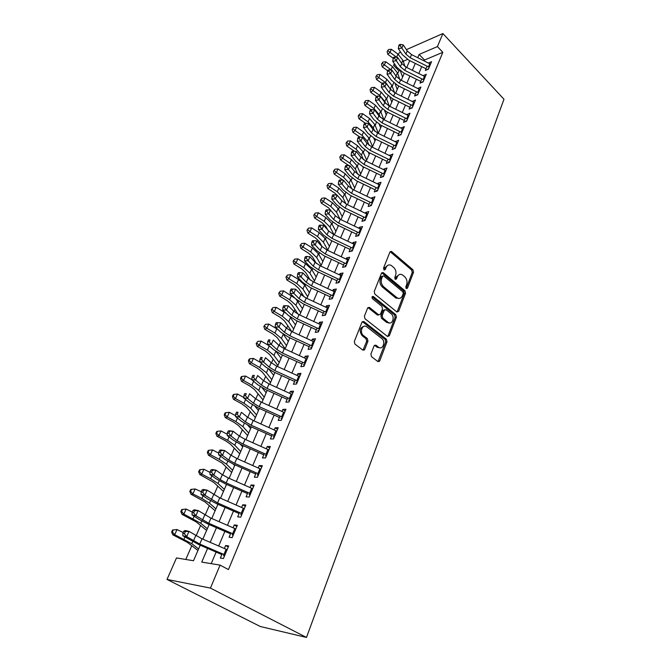 <?xml version="1.0" encoding="UTF-8"?>
<svg xmlns="http://www.w3.org/2000/svg" width="671" height="671" viewBox="0 0 671 671"><rect width="100%" height="100%" fill="white"/><g stroke="black" fill="none" stroke-linecap="round" stroke-linejoin="round"><path stroke-width="1.01" d="M406.232 288.572L407.456 288.203L413.537 272.258L412.942 269.776L391.495 251.424L389.926 252.061L383.527 268.14L384.08 270.01L385.229 269.566L386.06 267.469C387.251 265.011 388.97 264.324 391.21 265.422L393.651 267.402C395.856 269.65 396.502 272.342 395.58 275.471L394.766 277.559L395.185 279.329L396.444 278.968L397.257 276.88C398.423 274.414 400.109 273.726 402.323 274.808L404.697 276.746C406.861 278.96 407.498 281.627 406.609 284.739L405.812 286.819L406.232 288.572M406.14 288.488L412.246 272.501L411.659 270.027L390.145 251.675M370.895 354.103L371.508 356.695L377.874 361.535L379.744 360.855L387.024 341.782L386.404 339.224L363.867 321.552L361.988 322.206L354.322 341.464L354.942 344.089L362.818 350.077L364.739 349.406L367.968 341.153L367.339 338.545L363.489 335.575C359.069 332.43 362.55 323.388 366.819 326.827L381.757 338.494C386.06 341.581 382.671 350.581 378.469 347.142L375.961 345.204L374.091 345.867L370.895 354.103M437.425 46.584L442.835 52.313L228.45 569.587L220.071 565.116L210.442 588.09L306.488 637.45L503.98 99.241L442.894 33.55L437.425 46.584L419.14 54.443L417.748 57.698M396.829 311.948L398.616 311.369L405.527 293.244L404.932 290.744L383.158 272.585L381.497 273.223L374.217 291.508L374.837 294.091L396.829 311.948M396.393 317.207L389.306 335.794L387.469 336.423L365.024 318.767L364.395 316.158L367.616 308.081L369.427 307.435L378.696 314.833L380.474 314.179L382.537 308.903L381.916 306.337L372.497 298.738C371.659 297.169 371.927 296.414 373.294 296.473L395.789 314.674L396.393 317.207L395.102 317.391L388.006 335.961L389.306 335.794M427.142 66.186L425.347 70.463L428.392 69.214L431.545 61.682L428.459 63.049M421.816 78.851L420.012 83.137L423.074 81.921L426.27 74.271L423.158 75.664M416.414 91.709L414.603 96.003L417.664 94.821L420.918 87.054L417.773 88.471M410.92 104.76L409.117 109.063L412.179 107.922L415.483 100.038L412.304 101.48M405.351 118.021L403.539 122.332L406.609 121.225L409.956 113.214L406.752 114.691M399.681 131.491L397.869 135.81L400.948 134.737L404.353 126.601L401.107 128.102M393.936 145.171L392.116 149.499L395.194 148.467L398.658 140.205L395.378 141.732M388.09 159.069L386.27 163.405L389.348 162.416L392.87 154.02L389.557 155.58M382.151 173.193L380.331 177.538L383.418 176.582L386.991 168.052L383.904 169.033L383.644 169.646M376.121 187.553L374.292 191.889L377.379 190.983L381.011 182.319L377.924 183.25L377.639 183.938M369.981 202.139L368.153 206.483L371.248 205.62L374.938 196.813L371.851 197.702L371.524 198.465M363.749 216.959L361.921 221.321L365.016 220.499L368.765 211.541L365.67 212.388L365.318 213.235M357.417 232.04L355.58 236.393L358.683 235.63L362.491 226.521L359.396 227.318L359.01 228.249M350.967 247.364L349.138 251.726L352.241 251.004L356.116 241.745L353.013 242.499L352.594 243.506M344.416 262.948L342.579 267.318L345.682 266.647L349.633 257.236L346.53 257.932L346.068 259.031M337.756 278.8L335.919 283.17L339.023 282.558L343.032 272.98L339.929 273.625L339.434 274.808M330.979 294.921L329.134 299.291L332.246 298.738L336.322 288.991L333.219 289.587L332.682 290.862M324.076 311.327L322.239 315.697L325.351 315.202L329.503 305.288L326.391 305.825L325.812 307.201M317.064 328.01L315.219 332.388L318.331 331.952L322.558 321.862L319.446 322.34L318.826 323.816M309.918 344.995L308.081 349.373L311.193 348.995L315.487 338.729L312.384 339.149L311.721 340.725M302.655 362.281L300.818 366.66L303.921 366.349L308.299 355.898L305.188 356.251L304.483 357.937M295.257 379.878L293.42 384.257L296.523 384.005L300.977 373.37L297.874 373.663L297.119 375.45M287.725 397.794L285.888 402.172L288.991 401.988L293.529 391.159L290.417 391.386L289.62 393.281M280.059 416.037L278.213 420.415L281.317 420.306L285.938 409.276L282.835 409.427L281.988 411.449M272.241 434.615L270.405 438.985L273.508 438.951L278.213 427.721L275.11 427.804L274.213 429.943M264.29 453.546L262.453 457.907L265.548 457.949L270.338 446.509L267.243 446.517L266.286 448.782M256.179 472.82L254.351 477.19L257.438 477.307L262.319 465.649L259.224 465.573L258.226 467.972M247.918 492.472L246.089 496.825L249.176 497.035L254.15 485.158L251.063 484.999L249.998 487.523M239.505 512.493L237.677 516.846L240.755 517.14L245.829 505.028L242.743 504.793L241.619 507.452M230.925 532.908L229.096 537.245L232.166 537.63L237.341 525.284L234.263 524.957L233.08 527.767M442.835 52.313L424.525 60.021L424.156 60.902M421.732 66.614L418.813 73.508M416.389 79.237L413.395 86.307M410.962 92.053L407.893 99.3M405.443 105.07L402.298 112.502M399.849 118.281L396.62 125.905M394.162 131.701L390.849 139.526M388.392 145.339L384.995 153.357M382.52 159.186L379.04 167.415M376.565 173.261L372.992 181.698M370.509 187.561L366.836 196.217M364.353 202.088L360.587 210.971M358.096 216.859L354.238 225.976M351.738 231.872L347.771 241.225M345.271 247.138L341.204 256.733M338.696 262.663L334.527 272.51M332.011 278.448L327.733 288.555M325.209 294.502L320.813 304.869M318.289 310.841L313.785 321.476M311.252 327.456L306.622 338.377M304.089 344.366L299.341 355.58M296.8 361.577L291.927 373.084M289.377 379.09L284.378 390.908M281.828 396.93L276.687 409.058M274.137 415.081L268.861 427.544M266.303 433.575L260.885 446.366M258.327 452.413L252.757 465.548M250.199 471.596L244.479 485.091M241.921 491.147L236.041 505.011M233.483 511.067L227.444 525.318M224.877 531.373L218.679 546.009M216.112 552.074L211.206 563.657M222.176 553.718L220.348 558.046L223.418 558.524L228.685 545.942L225.615 545.523L224.374 548.475M399.757 70.455L398.926 70.799L397.718 73.584M393.692 82.818L392.2 86.24M388.031 95.794L386.597 99.082M382.277 108.979L380.91 112.116M376.439 122.365L375.131 125.36M370.509 135.97L369.268 138.813M364.479 149.784L363.313 152.468M358.356 163.825L357.257 166.349M352.132 178.092L351.109 180.44M345.808 192.594L344.86 194.766M339.375 207.339L338.511 209.327M332.841 222.319L332.053 224.122M326.198 237.551L325.494 239.17M319.438 253.051L318.826 254.46M315.513 262.042L315.32 262.504M312.569 268.803L312.04 270.002M308.752 277.559L308.325 278.524M305.582 284.831L305.146 285.821M301.866 293.328L301.22 294.829M298.469 301.136L298.134 301.9M294.871 309.373L293.982 311.419M291.231 317.727L290.996 318.255M287.758 325.687L286.618 328.295M280.52 342.285L279.119 345.481M273.156 359.17L271.495 362.977M265.657 376.356L263.728 380.784M258.033 393.835L255.81 398.918M250.266 411.642L247.758 417.396M242.365 429.759L239.547 436.209M234.313 448.211L231.185 455.383M226.119 466.999L222.663 474.925M217.773 486.131L213.982 494.837M209.268 505.632L205.125 515.135M200.604 525.494L196.1 535.827M191.78 545.733L185.792 559.471M200.21 545.221L193.5 560.738L176.49 557.937L167.02 579.434L260.273 626.496L306.488 637.45M398.926 70.799L393.592 65.422L394.355 63.678M398.415 54.468L399.128 52.85L400.654 52.179M167.02 579.434L210.442 588.09M207.599 548.408L201.736 562.097L220.071 565.116M415.299 63.409L412.355 70.296M409.906 76.016L406.878 83.078M404.42 88.824L401.317 96.062M398.851 101.816L395.672 109.239M393.198 115.018L389.943 122.634M387.461 128.421L384.114 136.238M381.631 142.042L378.201 150.052M375.701 155.882L372.187 164.093M369.679 169.931L366.072 178.369M363.565 184.215L359.866 192.871M357.349 198.733L353.55 207.607M351.034 213.487L347.133 222.596M344.609 228.492L340.608 237.828M338.075 243.741L333.973 253.319M331.432 259.249L327.222 269.079M324.68 275.018L320.361 285.108M317.811 291.055L313.374 301.413M310.824 307.377L306.27 318.004M303.711 323.976L299.04 334.888M296.481 340.868L291.684 352.074M289.117 358.062L284.194 369.562M281.619 375.567L276.569 387.368M273.994 393.382L268.803 405.502M266.219 411.524L260.893 423.971M258.31 430.002L252.833 442.785M250.249 448.815L244.63 461.95M242.038 467.989L236.267 481.476M233.676 487.523L227.746 501.38M225.146 507.427L219.056 521.661M216.456 527.716L210.199 542.344M442.894 33.55L406.391 49.646M407.49 59.451L403.204 61.287M395.102 64.768L393.592 65.422M202.827 539.165L209.151 524.546M211.768 518.49L217.916 504.265M220.533 498.217L226.513 484.378M229.13 478.331L234.959 464.852M237.568 458.821L243.238 445.695M245.846 439.664L251.365 426.89M253.974 420.868L259.35 408.429M261.95 402.415L267.184 390.304M269.784 384.298L274.884 372.497M277.475 366.5L282.449 355.009M285.032 349.021L289.872 337.832M292.455 331.851L297.169 320.956M299.752 314.984L304.34 304.366M306.915 298.41L311.394 288.06M313.961 282.122L318.322 272.032M320.881 266.102L325.133 256.28M327.691 250.358L331.826 240.788M334.384 234.884L338.419 225.548M340.969 219.66L344.894 210.56M347.435 204.689L351.269 195.823M353.802 189.96L357.542 181.321M360.067 175.475L363.707 167.045M366.232 161.216L369.78 153.005M372.296 147.184L375.76 139.182M378.268 133.378L381.64 125.578M384.139 119.79L387.427 112.183M389.926 106.412L393.131 98.998M395.622 93.244L398.742 86.014M401.224 80.277L404.269 73.223M406.743 67.503L409.721 60.633M424.525 60.021L419.14 54.443M417.865 88.262L418.368 88.765M412.422 101.204L413.084 101.866M406.894 114.347L407.733 115.169M401.283 127.7L402.315 128.698M395.58 141.262L396.821 142.437M389.784 155.035L391.26 156.41M383.904 169.033L385.666 170.644M377.924 183.25L379.878 185.011M371.851 197.702L373.831 199.455M365.67 212.388L367.683 214.141M359.396 227.318L361.434 229.054M353.013 242.499L355.076 244.227M346.53 257.932L348.618 259.652M339.929 273.625L342.051 275.328M333.219 289.587L335.366 291.281M326.391 305.825L328.572 307.503M319.446 322.34L321.652 324.009M312.384 339.149L314.624 340.809M305.188 356.251L307.461 357.895M297.874 373.663L300.172 375.29M290.417 391.386L292.757 392.996M282.835 409.427L285.209 411.021M275.11 427.804L277.517 429.381M267.243 446.517L269.683 448.077M259.224 465.573L261.707 467.117M251.063 484.999L253.579 486.517M242.743 504.793L245.301 506.286M234.263 524.957L236.863 526.433M225.615 545.523L228.257 546.974M399.32 274.531L395.965 277.123L397.257 276.88M396.444 278.968L395.152 279.211L395.965 277.123M388.123 265.146L384.777 267.729L386.06 267.469M385.229 269.566L383.946 269.826L384.777 267.729M397.014 312.082L404.236 293.47L403.64 290.971L381.765 272.778M403.237 293.546L402.818 291.793L383.703 275.89L382.537 276.343L381.656 278.574C380.709 281.761 381.363 284.487 383.619 286.743L397.123 297.832C399.421 299.031 401.174 298.335 402.39 295.76L403.237 293.546M382.671 276.091L381.254 276.586L382.537 276.343M398.893 298.436L395.831 298.05L382.336 286.978C380.08 284.722 379.425 282.005 380.373 278.817L381.254 276.586M387.637 336.54L388.006 335.961M378.838 314.917L377.404 315.026L367.96 307.544M372.12 296.783L394.489 314.867L395.789 314.674M387.939 322.214L388.132 322.365C392.25 325.494 395.286 316.846 391.176 313.81L385.993 309.633L384.257 310.287L382.202 315.563L382.822 318.129L387.939 322.214L386.647 322.399L389.599 322.936M384.584 309.759L382.965 310.488L384.257 310.287M386.647 322.399L381.531 318.314L380.91 315.756L382.965 310.488M395.102 317.391L394.489 314.867M380.021 347.804L377.169 347.293L374.502 345.246M363.858 326.341C359.631 327.951 359.077 331.088 362.206 335.743L363.489 335.575M363.011 350.203L366.676 341.313L366.047 338.712L362.206 335.743M378.016 361.635L385.724 341.933L385.112 339.375L362.374 321.619M393.256 58.293L387.796 54.301L387.117 51.516L388.559 49.511L387.117 51.516M388.559 49.511L391.394 49.302L397.962 54.125L402.843 60.247L405.058 66.597M391.394 49.302L390.01 52.405L396.729 57.337M398.817 59.174L401.3 62.856M402.583 77.131L400.386 70.941M388.006 50.753L390.01 52.405L387.796 54.301M429.214 67.259L410.216 57.748L405.88 54.074L401.862 48.035L398.331 48.689L402.357 54.712L408.849 60.197L426.051 68.769M430.522 64.122L411.566 54.619L407.247 50.946L403.246 44.898L401.862 48.035L400.142 45.678L400.696 44.42L399.279 44.689L398.725 45.938L400.142 45.678M427.301 69.415L428.517 68.912M398.725 45.938L398.331 48.689M403.246 44.898L400.696 44.42M387.712 70.799L382.202 66.798L381.514 64.013L382.965 62.009L381.514 64.013M382.965 62.009L385.825 61.782L392.451 66.614L397.4 72.711L399.866 79.572M385.825 61.782L384.416 64.936L391.696 70.245M392.443 70.883L396.192 76.318M397.224 89.528L395.202 84.001M382.403 63.267L384.416 64.936L382.202 66.798M382.093 83.489L376.523 79.497L375.827 76.704L377.278 74.691L375.827 76.704M377.278 74.691L380.163 74.464L386.857 79.295L391.872 85.368L394.607 92.741M380.163 74.464L378.738 77.668L385.448 82.499L390.958 89.847M391.789 102.101L389.952 97.245M376.708 75.966L378.738 77.668L376.523 79.497M376.381 96.381L370.761 92.38L370.048 89.587L371.508 87.566L370.048 89.587M371.508 87.566L374.418 87.339L381.178 92.17L386.27 98.218L389.289 106.102L384.768 102.445L380.507 96.515L379.04 99.853L375.458 100.382L379.744 106.286L386.53 111.738L404.319 120.478M374.418 87.339L372.967 90.585L379.744 95.416L384.852 101.464L385.624 103.468M386.27 114.867L384.634 110.698M370.929 88.866L372.967 90.585L370.761 92.38M370.87 109.667L364.907 105.473L364.185 102.671L365.653 100.642L364.185 102.671M365.653 100.642L368.58 100.415L375.416 105.246L380.566 111.26L383.904 119.673M368.58 100.415L367.104 103.711L373.957 108.543L379.132 114.556L380.205 117.249M380.667 127.826L379.258 124.345M365.058 101.958L367.104 103.711L364.907 105.473M423.904 79.924L404.756 70.371L400.369 66.706L396.293 60.692L392.745 61.321L396.829 67.31L403.397 72.787L420.742 81.401M425.238 76.746L406.131 67.192L401.753 63.527L397.693 57.505L396.293 60.692L394.548 58.31L395.11 57.043L393.692 57.295L393.131 58.57L394.548 58.31M422 82.047L423.216 81.56M393.131 58.57L392.745 61.321M397.693 57.505L395.11 57.043M418.519 92.791L399.203 83.187L394.774 79.522L390.631 73.542L387.066 74.137L391.227 80.101L397.861 85.578L415.349 94.225M419.87 89.553L400.604 79.966L396.184 76.301L392.049 70.312L390.631 73.542L388.878 71.151L389.448 69.859L388.023 70.103L387.452 71.394L388.878 71.151M416.624 94.879L417.84 94.401M387.452 71.394L387.066 74.137M392.049 70.312L389.448 69.859M413.042 105.85L393.575 96.205L389.096 92.548L384.877 86.593L381.313 87.155L385.531 93.093L392.233 98.562L409.88 107.251M414.418 102.571L394.984 92.933L390.522 89.277L386.328 83.313L384.877 86.593L383.116 84.185L383.695 82.868L382.269 83.103L381.682 84.412L383.116 84.185M411.155 107.905L412.38 107.444M381.682 84.412L381.313 87.155M386.328 83.313L383.695 82.868M407.49 119.119L387.846 109.423L383.317 105.775L377.261 97.421L377.848 96.087L376.414 96.305L375.827 97.639L377.261 97.421M408.882 115.781L389.289 106.102L387.846 109.423M405.611 121.132L406.827 120.688M375.827 97.639L375.458 100.382M380.507 96.515L377.848 96.087M365.376 123.229L358.96 118.759L358.222 115.957L359.698 113.927L358.222 115.957M359.698 113.927L362.65 113.693L369.553 118.515L374.787 124.512L378.343 133.202M362.65 113.693L361.157 117.039L368.077 121.87L373.328 127.859L374.703 131.197M374.98 140.985L373.822 138.209M359.102 115.269L361.157 117.039L358.96 118.759M401.845 132.59L382.042 122.852L377.454 119.203L373.11 113.315L369.52 113.818L373.873 119.69L380.725 125.133L398.666 133.906M403.263 129.201L383.502 119.48L378.93 115.831L374.603 109.935L373.11 113.315L371.315 110.874L371.91 109.524L370.476 109.725L369.88 111.076L371.315 110.874M399.975 134.561L401.199 134.133M369.88 111.076L369.52 113.818M374.603 109.935L371.91 109.524M359.857 137.043L352.921 132.262L352.166 129.453L353.651 127.415L352.166 129.453M353.651 127.415L356.628 127.18L363.607 132.002L368.907 137.966L372.564 146.58M356.628 127.18L355.11 130.585L362.105 135.408L367.431 141.363L369.125 145.33M369.201 154.338L368.312 152.283M353.047 128.782L355.11 130.585L352.921 132.262M396.108 146.278L376.137 136.498L371.499 132.858L367.087 127.004L363.481 127.465L367.909 133.303L374.837 138.738L392.938 147.553M397.551 142.831L377.622 133.068L373.001 129.419L368.597 123.556L367.087 127.004L365.276 124.538L365.88 123.162L364.437 123.355L363.833 124.731L365.276 124.538M394.246 148.207L395.471 147.796M363.833 124.731L363.481 127.465M368.597 123.556L365.88 123.162M354.473 151.243L346.79 145.976L346.018 143.166L347.511 141.128L346.018 143.166M347.511 141.128L350.514 140.876L357.559 145.708L362.944 151.638L366.685 160.168M350.514 140.876L348.97 144.34L356.041 149.163L361.434 155.085L363.464 159.673M363.338 167.909L362.743 166.584M346.89 142.504L348.97 144.34L346.79 145.976M390.287 160.176L370.132 150.354L365.452 146.723L360.964 140.902L357.341 141.329L361.845 147.125L368.857 152.552L387.108 161.409M391.755 156.679L371.642 146.874L366.97 143.233L362.499 137.412L360.964 140.902L359.136 138.427L359.748 137.027L358.306 137.203L357.685 138.603L359.136 138.427M388.434 162.072L389.658 161.677M357.685 138.603L357.341 141.329M362.499 137.412L359.748 137.027M348.92 165.653L340.549 159.916L339.778 157.098L341.271 155.051L339.778 157.098M341.271 155.051L344.298 154.8L351.419 159.623L356.88 165.519L360.721 173.965M344.298 154.8L342.73 158.314L349.876 163.137L355.353 169.025L357.735 174.225M357.383 181.682L357.115 181.12M340.642 156.452L342.73 158.314L340.549 159.916M384.366 174.309L364.043 164.437L359.304 160.814L354.741 155.035L351.109 155.42L355.68 161.183L362.776 166.601L381.187 175.492M385.859 170.753L365.578 160.897L360.847 157.266L356.301 151.478L354.741 155.035L352.896 152.535L353.525 151.118L352.074 151.277L351.445 152.694L352.896 152.535M382.52 176.154L383.753 175.777M351.445 152.694L351.109 155.42M356.301 151.478L353.525 151.118M343.216 180.281L334.217 174.074L333.428 171.256L334.93 169.201L333.428 171.256M334.93 169.201L337.983 168.941L345.188 173.764L350.723 179.627L354.657 187.981M337.983 168.941L336.389 172.514L343.611 177.337L349.172 183.191L351.931 189.004M334.292 170.627L336.389 172.514L334.217 174.074M338.872 197.215L335.064 193.248L327.784 188.459L326.978 185.641L328.488 183.586L326.978 185.641M328.488 183.586L331.566 183.317L338.847 188.132L344.466 193.961L348.501 202.231M331.566 183.317L329.947 186.949L337.245 191.763L342.881 197.584L346.051 204.001M327.834 185.037L329.947 186.949L327.784 188.459M333.277 213.37L328.597 207.867L321.241 203.087L320.419 200.26L321.937 198.197L320.419 200.26M321.937 198.197L325.041 197.928L332.397 202.743L338.109 208.53L342.244 216.699M325.041 197.928L323.397 201.619L330.769 206.433L336.498 212.212L340.096 219.241M321.275 199.673L323.397 201.619L321.241 203.087M327.683 229.843L325.905 226.538L322.03 222.73L314.59 217.949L313.751 215.131L315.278 213.059L313.751 215.131M315.278 213.059L318.415 212.782L325.854 217.589L331.642 223.334L335.886 231.403M318.415 212.782L316.737 216.54L324.194 221.338L330.006 227.075L334.074 234.733M314.607 214.561L316.737 216.54L314.59 217.949M322.088 246.643L319.287 241.619L315.353 237.836L307.838 233.063L306.974 230.237L308.509 228.165L306.974 230.237M308.509 228.165L311.671 227.888L319.195 232.686L325.066 238.39L329.427 246.349M311.671 227.888L309.968 231.705L317.509 236.494L323.414 242.189L327.792 250.124M307.83 229.692L309.968 231.705L307.838 233.063M316.276 263.359L312.56 256.951L308.568 253.193L300.96 248.438L300.088 245.603L301.623 243.523L300.088 245.603M301.623 243.523L304.81 243.246L312.418 248.027L318.389 253.688L322.852 261.547M304.81 243.246L303.082 247.121L310.707 251.91L316.704 257.555L321.199 265.38M300.927 245.074L303.082 247.121L300.96 248.438M310.287 280.101L305.716 272.535L301.656 268.811L293.973 264.064L293.076 261.229L294.628 259.149L293.076 261.229M294.628 259.149L297.84 258.855L305.531 263.636L311.596 269.247L316.175 276.989M297.84 258.855L296.079 262.806L303.795 267.578L309.876 273.181L314.489 280.889M293.915 260.725L296.079 262.806L293.973 264.064M304.189 297.018L298.754 288.387L294.636 284.697L286.861 279.958L285.947 277.123L287.507 275.035L285.947 277.123M287.507 275.035L290.753 274.741L298.536 279.513L304.684 285.074L309.39 292.69M290.753 274.741L288.958 278.759L296.767 283.523L302.94 289.067L307.67 296.657M286.785 276.637L288.958 278.759L286.861 279.958M298.008 314.154L291.684 304.508L287.498 300.86L279.631 296.121L278.7 293.294L280.26 291.197L278.7 293.294M280.26 291.197L283.539 290.895L295.106 298.318M283.539 290.895L281.719 294.98L289.612 299.736L295.886 305.23L300.742 312.694M296.255 299.417L302.487 308.66M279.53 292.833L281.719 294.98L279.631 296.121M291.759 331.533L284.479 320.906L280.235 317.291L272.275 312.577L271.327 309.742L272.896 307.645L271.327 309.742M272.896 307.645L276.2 307.335L286.332 313.5M276.2 307.335L274.347 311.495L282.332 316.234L288.706 321.677L293.688 329.008M289.989 316.829L295.458 324.907M272.149 309.306L274.347 311.495L272.275 312.577M285.15 348.752L277.157 337.588L272.837 334.015L264.785 329.31L263.82 326.483L265.397 324.378L263.82 326.483M265.397 324.378L268.736 324.068L277.819 329.427M268.736 324.068L266.848 328.295L274.925 333.026L281.401 338.402L286.517 345.599M283.221 334.158L288.32 341.43M264.634 326.072L266.848 328.295L264.785 329.31M277.903 365.51L269.708 354.573L265.322 351.034L257.169 346.345L256.179 343.518L257.765 341.413L256.179 343.518M257.765 341.413L261.128 341.086L269.247 345.783M261.128 341.086L259.207 345.389L267.385 350.103L273.969 355.42L279.22 362.483M276.267 351.713L281.057 358.23M256.993 343.133L259.207 345.389L257.169 346.345M378.352 188.66L357.844 178.754L353.055 175.131L348.408 169.394L344.777 169.746L349.423 175.466L356.595 180.868L375.173 189.801M379.87 185.053L359.404 175.148L354.624 171.533L350.002 165.787L348.408 169.394L346.555 166.878L347.192 165.435L345.741 165.578L345.095 167.02L346.555 166.878M376.515 190.472L377.748 190.111M345.095 167.02L344.777 169.746M350.002 165.787L347.192 165.435M372.237 203.254L351.554 193.298L346.706 189.692L341.984 183.997L338.335 184.307L343.066 189.977L350.321 195.37L369.058 204.345M373.781 199.589L353.139 189.641L348.299 186.026L343.602 180.323L341.984 183.997L340.105 181.464L340.759 179.996L339.3 180.122L338.645 181.589L340.105 181.464M370.417 205.016L371.65 204.672M338.645 181.589L338.335 184.307M343.602 180.323L340.759 179.996M366.03 218.083L345.154 208.085L340.247 204.487L335.45 198.834L331.784 199.102L336.59 204.73L343.938 210.107L362.843 219.123M367.591 214.359L346.764 204.361L341.866 200.763L337.094 195.102L335.45 198.834L333.554 196.284L334.217 194.791L332.749 194.9L332.086 196.393L333.554 196.284M364.219 219.794L365.452 219.476M332.086 196.393L331.784 199.102M337.094 195.102L334.217 194.791M359.715 233.164L338.645 223.116L333.68 219.526L328.798 213.932L325.133 214.15L330.015 219.736L337.454 225.087L356.527 234.154M361.3 229.373L340.281 219.333L335.332 215.743L330.467 210.132L328.798 213.932L326.894 211.357L327.565 209.838L326.098 209.931L325.418 211.449L326.894 211.357M357.911 234.825L359.144 234.523M325.418 211.449L325.133 214.15M330.467 210.132L327.565 209.838M352.124 251.038L351.856 250.585M353.29 248.496L332.028 238.398L327.003 234.825L322.038 229.272L318.356 229.457L323.33 234.984L330.853 240.327L350.103 249.427M354.909 244.638L333.697 234.556L328.681 230.975L323.741 225.414L322.038 229.272L320.117 226.681L320.797 225.137L319.329 225.213L318.641 226.756L320.117 226.681M351.503 250.107L352.736 249.822M318.641 226.756L318.356 229.457M323.741 225.414L320.797 225.137M345.657 266.655L345.339 266.127M346.756 264.089L325.301 253.94L320.218 250.384L315.169 244.881L311.478 245.016L316.536 250.493L324.143 255.819L343.569 264.961M348.4 260.163L326.995 250.031L321.921 246.467L316.897 240.956L315.169 244.881L313.223 242.273L313.919 240.704L312.443 240.763L311.747 242.332L313.223 242.273M344.986 265.641L346.219 265.372M311.747 242.332L311.478 245.016M316.897 240.956L313.919 240.704M388.995 323.103L387.595 322.441M339.056 282.474L338.712 281.929M340.113 279.941L318.465 269.75L313.315 266.202L308.174 260.767L304.475 260.851L309.616 266.27L317.324 271.57L336.934 280.755M341.791 275.949L320.184 265.775L315.051 262.227L309.935 256.767L308.174 260.767L306.211 258.134L306.915 256.532L305.439 256.574L304.735 258.167L306.211 258.134M338.352 281.443L339.593 281.191M304.735 258.167L304.475 260.851M309.935 256.767L306.915 256.532M332.321 298.553L331.977 297.999M333.361 296.07L311.503 285.838L306.286 282.298L301.061 276.922L297.345 276.955L302.587 282.315L310.388 287.591L330.174 296.825M335.064 292.011L313.256 281.786L308.056 278.247L302.847 272.854L301.061 276.922L299.081 274.263L299.794 272.636L298.31 272.661L297.597 274.28L299.081 274.263M331.617 297.513L332.85 297.287M297.597 274.28L297.345 276.955M302.847 272.854L299.794 272.636M379.266 361.543L378.377 361.141M363.464 349.557L364.16 350.161M325.469 314.9L325.125 314.347M326.492 312.476L304.424 302.193L299.14 298.679L293.814 293.353L290.098 293.336L295.433 298.645L303.326 303.896L323.305 313.164M328.22 308.35L306.202 298.075L300.944 294.561L295.643 289.218L293.814 293.353L291.818 290.686L292.556 289.025L291.063 289.025L290.333 290.677L291.818 290.686M324.756 313.852L325.997 313.651M290.333 290.677L290.098 293.336M295.643 289.218L292.556 289.025M318.507 331.533L318.155 330.979M319.497 329.167L297.219 318.842L291.868 315.345L286.45 310.086L282.717 310.01L288.144 315.253L296.146 320.478L316.309 329.796M321.258 324.965L299.031 314.657L293.697 311.151L288.304 305.875L286.45 310.086L284.437 307.393L285.175 305.708L283.69 305.682L282.944 307.368L284.437 307.393M317.777 330.484L319.019 330.308M282.944 307.368L282.717 310.01M288.304 305.875L285.175 305.708M311.411 348.459L311.059 347.905M312.376 346.152L289.889 335.785L284.47 332.304L278.951 327.113L275.211 326.987L280.738 332.162L288.84 337.362L309.197 346.714M314.171 341.883L291.726 331.524L286.332 328.035L280.839 322.826L278.951 327.113L276.913 324.395L277.677 322.684L276.175 322.634L275.42 324.345L276.913 324.395M310.681 347.41L311.914 347.259M275.42 324.345L275.211 326.987M280.839 322.826L277.677 322.684M304.198 365.687L303.837 365.125M305.137 363.447L282.424 353.03L276.938 349.566L271.319 344.449L267.57 344.265L273.198 349.365L281.401 354.54L301.958 363.934M306.957 359.094L284.303 348.685L278.834 345.221L273.24 340.08L271.319 344.449L269.264 341.707L270.036 339.962L268.534 339.895L267.763 341.64L269.264 341.707M303.451 364.63L304.693 364.504M268.534 339.895L270.036 339.962M267.763 341.64L267.57 344.265M270.539 382.562L262.118 371.851L257.664 368.354L249.411 363.682L248.404 360.855L249.209 360.495L249.998 358.742L249.184 359.102L248.404 360.855M249.998 358.742L253.395 358.415L260.465 362.441M253.395 358.415L251.44 362.793L259.719 367.498L266.412 372.749L271.789 379.66M269.23 369.578L273.659 375.332M249.209 360.495L251.44 362.793L249.411 363.682M263.032 399.908L254.401 389.432L249.872 385.993L241.518 381.329L240.486 378.503L241.292 378.176L242.088 376.389L241.283 376.725L240.486 378.503M242.088 376.389L245.519 376.054L251.877 379.618M245.519 376.054L243.531 380.516L251.91 385.196L258.712 390.379L264.231 397.14M262.126 387.771L266.135 392.736M241.292 378.176L243.531 380.516L241.518 381.329M255.399 417.563L246.542 407.339L241.937 403.942L233.483 399.304L232.426 396.477L233.223 396.175L234.036 394.363L233.24 394.665L232.426 396.477M234.036 394.363L237.5 394.02L243.825 397.509M237.5 394.02L235.471 398.557L243.959 403.221L250.87 408.337L256.54 414.93M254.955 406.307L258.478 410.451M233.223 396.175L235.471 398.557L233.483 399.304M247.633 435.529L238.54 425.565L233.852 422.218L225.297 417.597L224.223 414.779L225.011 414.51L225.833 412.657L225.045 412.933L224.223 414.779M225.833 412.657L229.339 412.313L235.622 415.718M229.339 412.313L227.268 416.934L235.856 421.581L242.894 426.613L248.715 433.038M247.742 425.188L250.686 428.484M225.011 414.51L227.268 416.934L225.297 417.597M296.85 383.216L296.49 382.663M297.765 381.044L274.825 370.585L269.264 367.138L263.544 362.097L259.786 361.854L265.515 366.886L273.835 372.019L294.594 381.464M299.618 376.616L276.737 366.165L271.193 362.717L265.498 357.651L263.544 362.097L261.472 359.337L262.252 357.559L260.751 357.467L259.971 359.237L261.472 359.337M296.104 382.16L297.337 382.059M260.751 357.467L262.252 357.559M259.971 359.237L259.786 361.854M289.377 401.065L289 400.512M290.258 398.968L267.092 388.459L261.455 385.037L255.626 380.071L251.868 379.761L257.698 384.718L266.127 389.826L287.087 399.304M292.145 394.456L269.037 383.955L263.426 380.532L257.622 375.542L255.626 380.071L253.537 377.287L254.334 375.475L252.824 375.357L252.028 377.169L253.537 377.287M288.614 400.008L289.847 399.933M252.824 375.357L254.334 375.475M252.028 377.169L251.868 379.761M281.761 419.241L281.384 418.679M282.608 417.211L259.216 406.66L253.504 403.263L247.565 398.373L243.791 398.004L249.738 402.877L258.276 407.951L279.455 417.479M284.538 412.623L261.195 402.072L255.508 398.675L249.595 393.768L247.565 398.373L245.452 395.563L246.265 393.726L244.756 393.583L243.942 395.42L245.452 395.563M280.99 418.184L282.223 418.134M244.756 393.583L246.265 393.726M243.942 395.42L243.791 398.004M274.011 437.752L273.625 437.19M274.825 435.798L251.189 425.196L245.401 421.824L239.354 417.018L235.571 416.582L241.627 421.371L250.283 426.412L271.671 435.974M276.788 431.118L253.21 420.524L247.44 417.152L241.417 412.321L239.354 417.018L237.215 414.192L238.046 412.313L236.536 412.145L235.706 414.024L237.215 414.192M273.231 436.687L274.464 436.67M236.536 412.145L238.046 412.313M235.706 414.024L235.571 416.582M239.723 453.822L230.388 444.135L225.624 440.839L216.959 436.234L215.861 433.424L216.641 433.181L217.488 431.294L216.708 431.537L215.861 433.424M217.488 431.294L221.019 430.941L227.259 434.271M221.019 430.941L218.914 435.655L227.612 440.268L234.766 445.234L240.738 451.482M240.486 444.445L242.743 446.836M216.641 433.181L218.914 435.655L216.959 436.234M266.11 456.599L265.724 456.037M266.899 454.728L243.019 444.076L237.148 440.73L230.983 436.016L227.201 435.513L233.374 440.218L242.139 445.208L263.745 454.821M268.895 449.964L245.074 439.32L239.228 435.974L233.089 431.235L230.983 436.016L228.828 433.164L229.675 431.252L228.157 431.059L227.31 432.971L228.828 433.164M265.322 455.534L266.555 455.542M228.157 431.059L229.306 430.748L233.089 431.235L229.675 431.252M227.31 432.971L227.201 435.513M231.671 472.443L222.093 463.04L208.471 455.223L207.347 452.413L208.119 452.204L208.975 450.283L208.203 450.493L207.347 452.413M208.975 450.283L212.548 449.922L218.729 453.16M212.548 449.922L210.4 454.72L219.207 459.316L226.488 464.198L232.619 470.254M233.223 464.089L234.665 465.531M208.119 452.204L210.4 454.72L208.471 455.223M258.067 475.806L257.672 475.244M258.821 474.011L234.691 463.317L228.744 459.996L222.462 455.383L218.662 454.804L224.953 459.409L233.852 464.366L255.676 474.02M260.851 469.155L236.788 458.469L230.858 455.148L224.609 450.501L222.462 455.383L220.281 452.506L221.145 450.551L219.627 450.333L218.763 452.279L220.281 452.506M257.27 474.733L258.494 474.774M219.627 450.333L220.818 449.947L224.609 450.501L221.145 450.551M218.763 452.279L218.662 454.804M223.477 491.415L213.638 482.298L199.815 474.565L198.666 471.755L199.43 471.587L200.31 469.633L199.547 469.809L198.666 471.755M200.31 469.633L203.917 469.255L210.031 472.409M203.917 469.255L201.728 474.145L210.652 478.717L218.05 483.514L224.349 489.385M225.984 484.143L226.437 484.571M199.43 471.587L201.728 474.145L199.815 474.565M249.872 495.366L249.478 494.804M250.585 493.663L226.202 482.919L220.172 479.631L213.772 475.11L209.973 474.464L216.381 478.977L225.397 483.883L247.456 493.579M252.657 488.714L228.341 477.987L222.336 474.691L215.953 470.145L213.772 475.11L211.566 472.208L212.447 470.22L210.929 469.968L210.048 471.956L211.566 472.208M249.058 494.292L250.291 494.376M210.929 469.968L212.162 469.515L215.953 470.145L212.447 470.22M210.048 471.956L209.973 474.464M215.123 510.732L205.024 501.925L191 494.275L189.826 491.474L190.581 491.34L191.47 489.344L190.723 489.486L189.826 491.474M191.47 489.344L195.118 488.966L202.684 492.304L203.581 490.275L202.055 489.989L201.157 492.019L201.107 494.502L207.641 498.914L216.783 503.778L239.077 513.516M195.118 488.966L192.887 493.948L201.929 498.494L209.461 503.191L215.928 508.87M190.581 491.34L192.887 493.948L191 494.275M241.518 515.303L241.115 514.741M242.197 513.692L217.555 502.906L204.907 495.232L201.107 494.502M244.311 508.643L219.736 497.874L207.138 490.165L204.907 495.232L202.684 492.304M240.696 514.229L241.921 514.338M202.055 489.989L203.338 489.461L207.138 490.165L203.581 490.275M206.618 530.409L196.242 521.929L182.017 514.363L180.818 511.57L181.556 511.47L182.47 509.44L181.724 509.541L180.818 511.57M182.47 509.44L186.152 509.046L192.275 512.082M186.152 509.046L183.879 514.129L200.704 523.254L207.347 528.714M181.556 511.47L183.879 514.129L182.017 514.363M233.005 535.626L232.594 535.064M233.642 534.108L208.74 523.271L195.873 515.739L192.065 514.934L198.733 519.237L208.01 524.051L230.53 533.831M235.798 528.966L210.962 518.146L198.146 510.572L195.873 515.739L193.625 512.787L194.54 510.723L193.013 510.405L192.099 512.468L193.625 512.787M232.174 534.552L233.399 534.695M193.013 510.405L194.338 509.792L198.146 510.572L194.54 510.723M192.099 512.468L192.065 514.934M197.953 550.455L187.293 542.311L172.858 534.846L171.633 532.061L172.363 531.994L173.286 529.922L172.556 529.989L171.633 532.061M172.556 529.989L177.01 529.528L183.217 532.539M173.286 529.922L177.01 529.528L174.695 534.703L191.772 543.695L198.599 548.945M172.363 531.994L174.695 534.703L172.858 534.846M224.332 556.343L223.913 555.781M224.928 554.917L199.757 544.038L186.664 536.657L182.847 535.768L199.061 544.718L221.824 554.54M227.125 549.675L202.013 538.813L188.987 531.39L186.664 536.657L184.391 533.68L185.322 531.575L183.795 531.222L182.864 533.328L184.391 533.68M223.485 555.261L224.701 555.445M183.795 531.222L185.171 530.518L188.987 531.39L185.322 531.575M182.864 533.328L182.847 535.768M406.165 288.429L407.456 288.203M390.447 251.868L391.721 251.591M411.659 270.027L412.942 269.776M412.246 272.501L413.537 272.258M382.051 272.963L383.334 272.711M403.64 290.971L404.932 290.744M404.236 293.47L405.527 293.244M397.324 311.57L398.616 311.369M380.373 278.817L381.656 278.574M382.336 286.978L383.619 286.743M395.404 297.731L396.695 297.513M368.22 307.704L369.503 307.503M377.328 314.967L378.62 314.774M372.145 296.741L373.37 296.532M380.91 315.756L382.202 315.563M381.531 318.314L382.822 318.129M375.961 345.204L374.661 345.355L375.97 345.213M377.144 347.268L378.436 347.117M366.047 338.712L367.339 338.545M366.676 341.313L367.968 341.153M363.447 349.557L364.739 349.406M362.617 321.77L363.908 321.585M385.112 339.375L386.404 339.224M385.724 341.933L387.024 341.782M378.452 360.981L379.744 360.855M397.962 54.125L396.595 57.228M402.843 60.247L401.543 63.217M410.216 57.748L411.566 54.619M405.88 54.074L407.247 50.946M428.475 66.848L429.792 63.711M392.451 66.614L391.059 69.767M397.4 72.711L396.024 75.857M386.857 79.295L385.448 82.499M391.872 85.368L390.48 88.564M381.178 92.17L379.744 95.416M386.27 98.218L384.852 101.464M375.416 105.246L373.957 108.543M380.566 111.26L379.132 114.556M404.756 70.371L406.131 67.192M400.369 66.706L401.753 63.527M423.158 79.513L424.5 76.326M399.203 83.187L400.604 79.966M394.774 79.522L396.184 76.301M417.765 92.38L419.123 89.142M393.575 96.205L394.984 92.933M389.096 92.548L390.522 89.277M412.288 105.439L413.663 102.151M383.317 105.775L384.768 102.445M406.727 118.7L408.127 115.362M369.553 118.515L368.077 121.87M374.787 124.512L373.328 127.859M382.042 122.852L383.502 119.48M377.454 119.203L378.93 115.831M401.073 132.17L402.499 128.782M363.607 132.002L362.105 135.408M368.907 137.966L367.431 141.363M376.137 136.498L377.622 133.068M371.499 132.858L373.001 129.419M395.336 145.859L396.779 142.411M357.559 145.708L356.041 149.163M362.944 151.638L361.434 155.085M370.132 150.354L371.642 146.874M365.452 146.723L366.97 143.233M389.499 159.757L390.967 156.259M351.419 159.623L349.876 163.137M356.88 165.519L355.353 169.025M364.043 164.437L365.578 160.897M359.304 160.814L360.847 157.266M383.577 173.89L385.07 170.333M345.188 173.764L343.611 177.337M350.723 179.627L349.172 183.191M338.847 188.132L337.245 191.763M344.466 193.961L342.881 197.584M332.397 202.743L330.769 206.433M338.109 208.53L336.498 212.212M325.854 217.589L324.194 221.338M331.642 223.334L330.006 227.075M319.195 232.686L317.509 236.494M325.066 238.39L323.414 242.189M312.418 248.027L310.707 251.91M318.389 253.688L316.704 257.555M305.531 263.636L303.795 267.578M311.596 269.247L309.876 273.181M298.536 279.513L296.767 283.523M304.684 285.074L302.94 289.067M291.407 295.659L289.612 299.736M297.664 301.162L295.886 305.23M284.16 312.082L282.332 316.234M290.518 317.534L288.706 321.677M276.788 328.798L274.925 333.026M283.246 334.192L281.401 338.402M269.281 345.817L267.385 350.103M275.747 351.361L273.969 355.42M357.844 178.754L359.404 175.148M353.055 175.131L354.624 171.533M377.555 188.241L379.073 184.634M351.554 193.298L353.139 189.641M346.706 189.692L348.299 186.026M371.432 202.835L372.975 199.161M345.154 208.085L346.764 204.361M340.247 204.487L341.866 200.763M365.217 217.664L366.777 213.932M338.645 223.116L340.281 219.333M333.68 219.526L335.332 215.743M358.893 232.736L360.478 228.945M332.028 238.398L333.697 234.556M327.003 234.825L328.681 230.975M352.46 248.069L354.078 244.21M325.301 253.94L326.995 250.031M320.218 250.384L321.921 246.467M345.926 263.653L347.57 259.736M318.465 269.75L320.184 265.775M313.315 266.202L315.051 262.227M339.274 279.513L340.943 275.521M311.503 285.838L313.256 281.786M306.286 282.298L308.056 278.247M332.506 295.634L334.208 291.583M378.83 361.359L378.998 360.931M304.424 302.193L306.202 298.075M299.14 298.679L300.944 294.561M325.628 312.04L327.356 307.914M297.219 318.842L299.031 314.657M291.868 315.345L293.697 311.151M318.624 328.731L320.386 324.538M289.889 335.785L291.726 331.524M284.47 332.304L286.332 328.035M311.503 345.724L313.29 341.447M282.424 353.03L284.303 348.685M276.938 349.566L278.834 345.221M304.248 363.011L306.068 358.658M261.531 363.38L259.719 367.498M268.106 368.857L266.412 372.749M253.638 381.271L251.91 385.196M260.331 386.672L258.712 390.379M245.603 399.488L243.959 403.221M252.413 404.806L250.87 408.337M237.417 418.041L235.856 421.581M244.353 423.275L242.894 426.613M274.825 370.585L276.737 366.165M269.264 367.138L271.193 362.717M296.867 380.608L298.721 376.179M267.092 388.459L269.037 383.955M261.455 385.037L263.426 380.532M289.352 398.532L291.239 394.02M259.216 406.66L261.195 402.072M253.504 403.263L255.508 398.675M281.694 416.775L283.623 412.187M251.189 425.196L253.21 420.524M245.401 421.824L247.44 417.152M273.902 435.362L275.865 430.681M229.079 436.947L227.612 440.268M236.133 442.088L234.766 445.234M243.019 444.076L245.074 439.32M237.148 440.73L239.228 435.974M265.959 454.284L267.964 449.52M220.583 456.205L219.207 459.316M227.771 461.254L226.488 464.198M234.691 463.317L236.788 458.469M228.744 459.996L230.858 455.148M257.874 473.575L259.912 468.719M211.919 475.84L210.652 478.717M219.241 480.788L218.05 483.514M226.202 482.919L228.341 477.987M220.172 479.631L222.336 474.691M249.629 493.219L251.709 488.278M203.095 495.844L201.929 498.494M210.551 500.692L209.461 503.191M217.555 502.906L219.736 497.874M211.44 499.643L213.638 494.611M241.233 513.248L243.347 508.207M194.095 516.242L193.038 518.649M201.694 520.981L200.704 523.254M208.74 523.271L210.962 518.146M202.541 520.05L204.781 514.909M232.669 533.663L234.825 528.522M184.919 537.043L183.971 539.19M192.661 541.673L191.772 543.695M199.757 544.038L202.013 538.813M193.458 540.851L195.747 535.617M223.938 554.472L226.135 549.239M390.212 251.709L391.495 251.424M381.874 272.837L383.158 272.585M395.831 298.05L397.123 297.832M368.136 307.645L369.427 307.435M377.404 315.026L378.696 314.833M372.204 296.666L373.294 296.473M386.84 322.55L388.132 322.365M377.169 347.293L378.469 347.142M362.575 321.745L363.867 321.552"/></g></svg>
